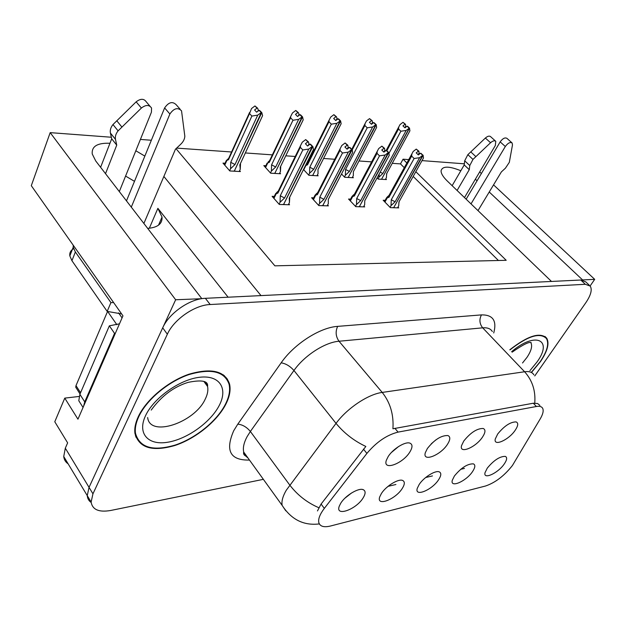 <?xml version="1.0" encoding="UTF-8"?>
<svg xmlns="http://www.w3.org/2000/svg" width="626" height="626" viewBox="0 0 626 626"><rect width="100%" height="100%" fill="white"/><g stroke="black" fill="none" stroke-linecap="round" stroke-linejoin="round"><path stroke-width="0.94" d="M438.568 479.798C441.283 475.627 441.51 472.982 439.264 471.871C435.438 470.048 423.771 477.325 419.201 484.446L417.292 488.28C414.295 497.31 431.948 490.135 438.568 479.798M447.426 444.382C450.415 439.679 450.571 436.729 447.903 435.547C441.291 435.32 434.444 439.648 427.37 448.521L425.359 452.614C422.096 462.465 440.438 455.446 447.426 444.382M402.213 488.523C404.842 484.36 404.999 481.676 402.69 480.478C398.605 478.389 386.031 486.042 381.406 493.515L379.732 496.856C376.038 506.888 395.389 499.532 402.213 488.523M363.135 497.897C365.662 493.75 365.748 491.042 363.393 489.759C359.019 487.341 345.395 495.409 340.724 503.273L339.331 506.019C334.769 517.17 356.108 509.674 363.135 497.897M472.489 471.668C475.259 467.497 475.564 464.899 473.381 463.858C467.528 463.702 461.198 467.747 454.406 476.003L452.308 480.236C449.875 488.382 466.057 481.394 472.489 471.668M504.196 464.062C507.029 459.914 507.389 457.356 505.284 456.377C499.838 456.323 493.836 460.235 487.286 468.115L485.025 472.661C483.045 480.04 497.952 473.24 504.196 464.062M515.112 430.398C518.226 425.766 518.547 422.933 516.082 421.908C510.401 421.916 504.274 425.946 497.709 433.99L495.299 438.928C493.202 446.87 508.57 440.141 515.112 430.398M482.458 437.144C485.51 432.472 485.753 429.585 483.186 428.481C477.067 428.387 470.603 432.558 463.796 441.001L461.565 445.563C458.952 454.398 475.69 447.512 482.458 437.144M409.756 452.16C412.659 447.441 412.737 444.444 409.967 443.161C405.437 441.166 392.878 448.873 388.143 456.628L386.406 460.133C382.314 471.128 402.526 464.022 409.756 452.16M227.528 380.295L227.387 378.988M512.428 465.501L540.269 418.817C542.953 414.209 543.759 410.726 542.695 408.371C541.725 406.564 539.628 405.938 536.396 406.501L398.073 432.112C386.845 434.937 376.445 442.034 366.899 453.412L324.323 508.398C320.027 514.071 318.165 518.711 318.751 522.311C319.823 526.403 323.752 527.64 330.536 526.004L485.494 486.019C495.268 482.701 504.251 475.854 512.428 465.501M477.114 180.718L475.322 179.286M460.83 170.741C449.038 165.976 442.457 165.968 441.08 170.726C440.986 173.425 443.028 176.837 447.214 180.945L551.483 281.45L261.003 295.597L163.863 176.454M201.58 298.712L175.656 299.76L89.041 487.364L87.249 495.628C87.507 498.57 88.814 500.855 91.161 502.482C88.814 500.855 87.507 498.57 87.249 495.628L89.041 487.364L162.697 327.828C169.153 313.031 190.014 298.68 205.375 298.312L580.795 280.018L585.709 281.841L589.238 285.166M590.115 285.957L594.7 279.345L582.587 279.932L489.242 192.002M175.656 299.76L50.182 132.634L31.3 185.687L122.962 315.825L77.945 419.185L64.768 398.12L79.142 396.454M68.156 463.858C65.558 462.113 64.087 459.664 63.735 456.51L65.315 448.177L67.631 442.864L54.783 421.767L64.768 398.12M479.68 171.939L481.378 173.527M493.538 184.881L594.7 279.345M109.949 143.268C97.406 142.775 91.506 146.351 92.249 154.004L95.739 160.976L201.689 298.492M144.849 156.101L135.826 150.764M406.892 162.956L403.058 159.192L408.731 159.622M422.01 160.616L464.343 163.809M176.023 148.675L274.877 265.839L506.199 260.306L415.82 171.704M50.182 132.634L111.342 137.243M140.412 139.426L151.351 140.247M404.294 167.674L400.476 163.902L392.259 163.323M371.633 161.868L359.011 160.976M334.746 159.262L323.619 158.48M310.48 157.556L309.518 157.486M295.222 156.477L285.863 155.819M272.357 154.865L245.478 152.963M231.581 151.985L176.626 148.104M400.476 163.902L403.058 159.192M391.43 452.473L398.652 446.471M344.903 498.202L351.554 492.967M386.359 487.803L390.006 484.837M431.314 443.771L435.86 439.89M498.421 260.494L413.183 176.438M265.854 165.726L263.812 165.6L270.682 173.206L280.573 173.754L279.799 172.901M303.516 169.544L308.884 175.303L318.141 175.812L317.39 175.006M341.53 173.981L344.676 177.268L353.369 177.745L352.634 176.978M377.095 177.894L378.3 179.114L386.469 179.56L385.749 178.833M225.086 163.237L222.981 163.112L229.828 170.968L240.415 171.547L239.617 170.64M313.728 197.808L311.615 197.73L318.837 205.594L328.4 205.868L327.617 205.023M350.599 199.107L348.557 199.037L355.764 206.65L364.715 206.901L363.949 206.103M385.154 200.328L383.175 200.257L390.342 207.636L398.739 207.879L397.995 207.112M274.282 196.415L272.107 196.337L279.321 204.467L289.564 204.765L288.766 203.865M228.114 297.201L157.877 208.333L162.024 217.065C162.51 223.756 157.729 227.535 147.673 228.388M125.591 176.07L134.488 181.344M531.521 372.384L540.426 361.648C547.453 351.256 549.558 343.463 546.756 338.251C540.23 331.819 527.929 335.653 509.838 349.762M225.618 404.639C229.625 396.876 230.924 389.975 229.531 383.934C224.969 370.928 211.439 367.697 188.935 374.223C168.065 381.336 146.281 399.545 138.346 416.548C135.443 422.777 134.308 428.372 134.934 433.348C138.972 447.997 152.345 452.027 175.061 445.438C195.656 438.599 216.815 421.486 225.618 404.639M224.711 376.656L224.288 375.537M226.033 377.408L226.252 378.362M317.468 510.933L321.091 504.055L365.842 446.455C354.136 440.954 344.198 433.262 336.029 423.372C347.172 408.199 368.237 394.184 382.22 392.424C390.272 402.573 393.84 414.686 392.925 428.779L533.313 403.222L537.64 403.535L539.902 405.413M534.76 375.929L585.834 302.694C590.913 295.159 592.376 289.619 590.208 286.082L585.326 284.29L210.18 304.526C194.811 304.979 173.871 319.416 167.345 334.221L92.953 493.82L91.122 502.068C92.421 509.72 98.971 512.522 110.763 510.464L263.374 479.336M135.779 436.948L136.703 437.746M308.195 145.553L308.954 144.019L308.469 141.906L307.867 141.859L305.418 143.73L307.593 146.014L310.05 144.136L312.233 146.421L308.79 149.058L302.827 149.95L300.331 147.321L277.889 193.105L275.487 193.958L276.567 192.824M281.911 204.545L283.609 204.428L312.233 146.421M279.094 204.209L280.065 202.245L284.556 198.004L308.79 149.058M280.065 202.245L280.276 195.766L302.827 149.95M278.249 191.126L276.762 192.425M308.469 141.906L305.699 139.59L302.272 142.204L300.433 145.85L300.331 147.321M288.336 204.725L289.431 202.527L289.243 198.16L313.501 149.426L312.836 146.476L283.711 204.217M285.425 204.639L283.899 204.436M289.431 202.527L289.736 197.644M309.479 144.575L308.954 144.019M280.276 195.766L284.556 198.004M305.699 139.59L307.867 141.859M277.889 193.105L277.741 191.767L275.503 193.786M312.836 146.476L310.402 144.363M289.243 198.16L313.501 149.426M310.05 144.136L312.39 146.437M312.687 146.461L310.496 144.176M239.234 171.485L240.243 169.31L239.844 164.834L262.599 115.638L261.785 112.602L234.414 170.875M261.621 112.586L259.547 110.379L261.785 112.602M258.561 110.724L257.638 108.204L254.954 105.951L257.012 108.134L254.579 109.98L256.637 112.179L259.086 110.332L261.316 112.555L257.724 115.137L251.879 116.068L249.516 113.533L228.474 159.74L228.357 158.652L226.229 160.686L227.34 159.622M259.086 110.332L261.159 112.539M232.59 171.117L234.32 171.086L261.316 112.555M236.221 171.313L234.617 171.101M240.243 169.31L240.501 164.153M239.844 164.834L262.599 115.638M257.638 108.204L257.012 108.134M228.474 159.74L226.229 160.686L224.398 164.74M249.516 113.533L251.542 108.533L254.954 105.951M257.724 115.137L235 164.536L230.736 162.314L251.879 116.068M235 164.536L230.556 168.754L230.736 162.314M230.556 168.754L229.64 170.757M258.233 110.372L257.81 111.295M347.274 149.035L348.197 147.251L347.821 145.224L347.258 145.177L344.903 146.985L347.078 149.191L349.433 147.384L351.616 149.591L348.306 152.134L342.492 152.994L340.004 150.451L317.398 194.616L314.948 195.414L316.013 194.263M321.201 205.664L322.781 205.547L351.616 149.591M318.587 205.32L319.55 203.45L323.908 199.35L348.306 152.134M319.55 203.45L319.776 197.19L342.492 152.994M317.664 192.644L316.169 193.95M347.821 145.224L345.09 142.978L341.796 145.506L340.145 148.706L340.004 150.451M327.195 205.837L328.298 203.716L328.282 199.498L352.688 152.478L352.18 149.637L322.883 205.367M324.479 205.758L323.055 205.555M348.799 147.869L348.197 147.251M319.776 197.19L323.908 199.35M345.09 142.978L347.258 145.177M317.398 194.616L317.21 193.207L315.097 195.069M352.18 149.637L349.762 147.579M352.062 153.699L352.688 152.478M328.282 199.498L328.806 198.489M349.433 147.384L351.757 149.606M352.031 149.63L349.848 147.415M383.848 152.095L384.826 150.271L384.536 148.315L384.012 148.268L381.75 150.013L383.91 152.157L386.179 150.404L388.355 152.548L385.162 155.013L379.505 155.835L377.024 153.37L354.324 196.024L351.843 196.767L352.884 195.602M357.923 206.713L359.41 206.596L388.355 152.548M355.49 206.369L356.46 204.569L360.678 200.61L385.162 155.013M356.46 204.569L356.695 198.52L379.505 155.835M354.472 194.099L353.009 195.382M384.536 148.315L381.852 146.14L378.683 148.581L377.212 151.382L377.024 153.37M363.534 206.87L364.645 204.819L364.77 200.75L389.262 155.326L388.746 152.58L359.504 206.431M360.991 206.799L359.668 206.603M385.499 150.936L384.826 150.271M356.695 198.52L360.678 200.61M381.852 146.14L384.012 148.268M354.324 196.024L354.097 194.569L352.172 196.22M388.879 152.595L386.492 150.592M388.683 156.414L389.262 155.326M364.77 200.75L365.201 199.944M386.179 150.404L388.488 152.564M388.746 152.58L386.571 150.436M418.168 154.747L419.091 153.088L418.888 151.202L418.395 151.163L416.204 152.854L418.356 154.927L420.547 153.237L422.707 155.318L419.631 157.697L414.115 158.495L411.65 156.101L388.91 197.346L386.414 198.035L387.447 196.854M392.322 207.691L393.731 207.582L422.707 155.318M390.068 207.347L391.023 205.625L395.116 201.783L419.631 157.697M391.023 205.625L391.273 199.764L414.115 158.495M388.942 195.476L387.517 196.713M418.888 151.202L416.251 149.098L413.183 151.461L411.885 153.902L411.65 156.101M397.588 207.84L398.699 205.86L398.958 201.916L423.473 157.995L423.074 155.342L393.809 207.433M395.202 207.777L393.965 207.589M419.819 153.8L419.091 153.088M391.273 199.764L395.116 201.783M416.251 149.098L418.395 151.163M388.91 197.346L388.644 195.852L386.954 197.26M423.199 155.358L420.836 153.401M422.949 158.934L423.473 157.995M398.958 201.916L399.31 201.29M420.547 153.237L422.84 155.326M423.074 155.342L420.915 153.268M279.415 173.684L280.432 171.587L280.213 167.275L303.219 119.824L302.554 116.906L274.916 173.12M302.405 116.89L300.472 114.769L302.554 116.906M299.306 115.161L298.406 112.641L295.762 110.458L297.827 112.578L295.48 114.362L297.546 116.499L299.893 114.707L302.115 116.859L298.665 119.355L292.968 120.255L290.605 117.79L269.313 162.353L269.172 161.187L268.092 162.181M299.893 114.707L301.967 116.843M273.21 173.347L274.83 173.316L302.115 116.859M276.606 173.535L275.111 173.332M280.432 171.587L280.722 166.782M280.213 167.275L303.219 119.824M298.406 112.641L297.827 112.578M269.595 160.647L268.272 161.813M269.313 162.353L267.028 163.175M290.605 117.79L290.691 116.459L292.475 112.954L295.762 110.458M298.665 119.355L275.69 167.001L271.582 164.849L292.968 120.255M275.69 167.001L271.387 171.07L271.582 164.849M271.387 171.07L270.471 172.979M298.892 114.73L298.328 115.904M317.014 175.749L318.039 173.723L317.977 169.552L341.139 123.737L340.607 120.928L312.804 175.225M340.474 120.912L338.541 118.854L340.607 120.928M337.344 119.292L336.475 116.788L333.869 114.668L335.927 116.733L333.666 118.455L335.732 120.528L338.134 118.807L340.208 120.881L336.89 123.299L331.326 124.159L328.971 121.773L307.515 164.802L307.335 163.566L305.809 164.943M337.993 118.799L340.067 120.865M311.2 175.429L312.718 175.397L340.208 120.881M314.377 175.609L312.984 175.413M317.977 169.552L341.139 123.737M336.475 116.788L335.927 116.733M307.718 163.089L306.216 164.575M307.515 164.802L305.449 165.655M305.942 164.669L306.372 164.27M328.971 121.773L329.088 120.192L330.7 117.085L333.869 114.668M336.89 123.299L313.743 169.294L309.776 167.212L331.326 124.159M313.743 169.294L309.573 173.238L309.776 167.212M309.573 173.238L308.657 175.061M336.858 118.799L336.154 120.2M352.266 177.682L353.299 175.718L353.377 171.688L376.625 127.391L376.218 124.684L348.322 177.189M376.093 124.676L374.027 122.657L376.218 124.684M372.955 123.15L372.094 120.669L369.536 118.611L371.586 120.615L369.403 122.281L371.461 124.292L373.644 122.618L375.843 124.644L372.642 126.984L367.219 127.814L364.864 125.497L352.227 149.896M373.644 122.618L375.71 124.629M346.812 177.385L348.236 177.354L375.843 124.644M349.793 177.549L348.486 177.361M353.377 171.688L376.625 127.391M372.094 120.669L371.586 120.615M364.864 125.497L365.028 123.698L366.484 120.951L369.536 118.611M372.642 126.984L349.402 171.454L345.575 169.435L367.219 127.814M349.402 171.454L345.349 175.272L345.575 169.435M345.349 175.272L344.441 177.017M372.392 122.602L371.547 124.23M385.381 179.506L386.422 177.596L386.618 173.699L409.913 130.826L409.49 128.197L381.68 179.044M409.49 128.197L407.557 126.256L409.607 128.213M406.344 126.765L405.726 126.178L405.507 124.308L402.988 122.313L405.03 124.253L402.925 125.873L404.967 127.829L407.072 126.202L409.255 128.174L406.172 130.443L400.883 131.241L398.535 128.987L386.907 150.647M407.072 126.202L409.13 128.158M380.256 179.224L381.602 179.185L409.255 128.174M383.057 179.372L381.837 179.2M386.618 173.699L386.985 173.026M409.341 131.883L409.913 130.826M405.507 124.308L405.03 124.253M398.535 128.987L398.739 127L400.037 124.582L402.988 122.313M406.172 130.443L382.885 173.472L380.178 172.181M388.981 153.323L400.883 131.241M382.885 173.472L378.949 177.174L379.231 173.926M378.949 177.174L378.041 178.856M405.726 126.178L404.881 127.743M466.143 199.193L500.166 141.883L505.323 146.507L471.018 203.888M452.136 185.687L464.218 164.928L469.273 169.677L457.097 190.468M464.484 197.589L495.315 145.537L495.792 141.327C494.563 140.318 492.818 140.787 490.557 142.736L472.966 159.411L469.774 165.554L469.273 169.677M464.218 164.928L464.688 160.796L469.774 165.554M472.966 159.411L467.857 154.661L485.377 138.041C487.623 136.1 489.368 135.639 490.604 136.656L495.542 141.1M467.857 154.661L464.688 160.796M475.87 156.61L470.744 151.868M477.998 210.618L501.371 171.915L505.417 168.183L509.321 162.337L512.483 144.911L512.107 142.955C510.12 141.875 507.858 143.057 505.323 146.507M511.88 142.751L506.943 138.354C504.947 137.266 502.694 138.448 500.166 141.883M126.475 200.868L164.622 107.915L169.881 114.002L131.296 207.128M83.563 406.29L84.737 401.9L114.55 333.376L115.325 333.361M114.55 333.376L109.354 325.833L119.488 323.814M84.737 401.9L79.893 394.31L109.354 325.833M79.893 394.31L78.79 400.734L82.241 406.172M73.641 248.702C70.675 250.361 69.408 252.763 69.838 255.909L71.935 260.706L107.179 311.396L110.927 302.593L113.65 302.601M73.195 245.165L73.25 247.192L75.37 251.981L110.927 302.593M121.616 313.908L107.179 311.396M100.606 167.291L111.694 138.8L116.741 145.13L105.52 173.668M119.316 191.579L151.414 112.218L151.562 108.055C149.223 104.652 145.827 104.652 141.39 108.048L118.087 130.865C115.826 133.721 114.957 136.554 115.481 139.371L116.741 145.13M111.694 138.8L110.411 133.041L115.481 139.371M118.087 130.865L112.977 124.551L136.147 101.835C140.568 98.462 143.957 98.478 146.304 101.881L149.966 106.177M112.977 124.551C110.732 127.391 109.879 130.224 110.411 133.041M121.898 127.039L116.765 120.732M143.886 223.466L175.444 149.215L180.781 144.199C183.301 141.75 184.654 139.097 184.834 136.241L181.54 110.833C177.807 107.163 173.918 108.22 169.881 114.002M180.131 109.229L176.25 104.792C172.51 101.107 168.637 102.148 164.622 107.915M509.955 349.895C527.843 335.951 540.011 332.163 546.451 338.533C549.229 343.69 547.14 351.405 540.191 361.679L531.411 372.274M225.188 404.693C216.486 421.368 195.539 438.31 175.163 445.078C152.689 451.596 139.449 447.613 135.451 433.129C134.833 428.2 135.959 422.652 138.831 416.486C146.687 399.654 168.245 381.641 188.895 374.606C211.165 368.143 224.554 371.351 229.061 384.231C230.438 390.201 229.147 397.025 225.188 404.693M136.272 436.651L135.419 435.798M223.341 374.817L223.842 375.89M76.591 388.574L75.738 387.228L75.996 385.616L107.586 311.38L116.859 324.706M65.315 448.177L92.953 493.82M366.899 453.412L363.463 449.116M398.073 432.112L394.873 428.27M324.323 508.398L321.091 504.055M536.396 406.501L533.313 403.222M157.877 208.333L149.324 228.263M249.484 460.063C230.235 460.493 224.984 450.697 233.741 430.68L237.794 424.154L281.144 362.83C294.157 343.964 320.058 327.406 337.649 326.373L481.457 314.894C492.952 314.721 497.036 320.739 493.726 332.962M318.822 507.717C307.163 502.67 297.467 495.111 289.752 485.056L250.377 431.47L247.098 436.658C243.882 442.676 242.747 447.801 243.702 452.042L245.306 455.603L248.146 458.201M285.769 510.8L282.138 505.378C281.395 501.332 282.764 496.293 286.246 490.275L336.029 423.372L293.954 370.498L250.377 431.47C246.714 427.065 242.52 424.624 237.794 424.154M245.439 454.445L243.999 454.539M533.853 374.817C532.335 372.157 529.252 371.14 524.604 371.758L482.685 327.836L339.018 341.24L382.22 392.424L524.604 371.758C532.366 380.42 535.746 390.867 534.753 403.089M464.445 468.42L460.728 469.297M432.464 475.924L425.672 477.521M395.906 484.501L388.464 486.245M585.326 284.29L580.795 280.018M210.18 304.526L205.375 298.312M167.345 334.221L162.697 327.828M337.649 326.373C335.278 331.608 335.739 336.561 339.018 341.24C324.957 342.273 304.416 355.513 293.954 370.498C290.081 366.132 285.816 363.573 281.144 362.83M492.333 331.514C490.612 328.673 487.396 327.453 482.685 327.836C479.493 323.791 479.086 319.479 481.457 314.894M276.207 193.755L273.938 198.395M226.886 160.444L224.75 165.139M315.707 195.242L313.43 199.702M352.634 196.627L350.349 200.923M387.22 197.933L384.943 202.073M267.717 163.026L265.565 167.541M305.911 165.452L303.743 169.795M490.557 142.736L485.377 138.041M71.935 260.706L75.37 251.981M141.39 108.048L136.147 101.835M522.514 362.986L526.967 357.391C531.31 350.865 532.601 345.951 530.84 342.665L530.77 342.555M511.661 351.663C535.715 331.06 553.29 339.981 536.905 362.133L529.893 370.686M147.658 417.55C149.77 437.762 194.623 422.636 205.187 399.2C207.574 394.443 208.364 390.194 207.55 386.461L205.336 382.048M219.217 405.507C210.555 422.362 187.072 439.186 167.627 442.253C148.072 445.579 136.992 433.521 145.608 415.562C153.926 397.635 180.218 379.215 199.984 377.228C219.882 374.974 228.154 388.629 219.217 405.507M75.996 385.616L80.566 392.76M118.549 312.875L122.07 317.883M438.842 471.746L439.264 471.871M402.119 480.306L402.69 480.478M362.634 489.509L363.393 489.759M409.514 443.028L409.967 443.161M63.735 456.51L91.122 502.068M162.024 217.065L158.503 225.188M544.98 336.459L546.756 338.251M247.059 456.69C244.265 455.642 243.146 454.093 243.702 452.042L282.138 505.378C291.348 519.627 303.743 525.809 319.323 523.915M275.479 193.958L273.531 197.941M277.678 192.299L300.433 145.85M228.318 159.153L249.571 112.469M314.948 195.414L312.992 199.232M317.139 193.684L340.145 148.706M351.843 196.767L349.895 200.445M354.019 194.991L377.212 151.382M386.414 198.035L384.466 201.58M388.566 196.235L411.885 153.902M399.145 201.58L399.005 202.566M269.125 161.641L290.691 116.459M267.036 163.261L265.189 167.126M307.28 163.973L329.088 120.192M351.796 149.254L365.028 123.698M386.852 173.277L386.712 174.325M386.187 150.404L398.739 127M78.79 400.734L83.055 407.456M73.25 247.192L69.838 255.909M530.738 342.555L531.153 342.586C529.111 341.593 522.765 344.785 512.131 352.164M135.451 433.129L134.817 432.159M203.857 381.383L207.55 386.461C208.442 380.976 202.018 379.599 188.269 382.337C173.918 386.672 161.563 395.922 151.21 410.085M75.738 387.228L80.042 393.981"/></g></svg>
